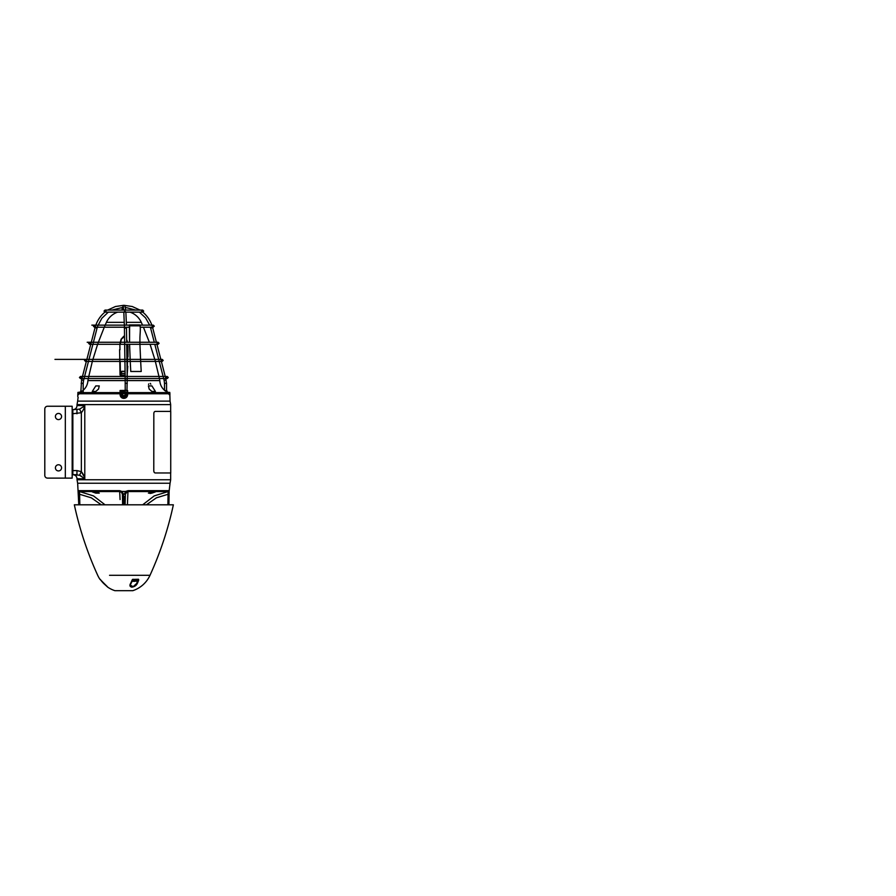 <?xml version="1.0" encoding="UTF-8"?>
<svg xmlns="http://www.w3.org/2000/svg" width="896" height="896" viewBox="0 0 896 896"><rect width="100%" height="100%" fill="white"/><g stroke="black" fill="none" stroke-linecap="round" stroke-linejoin="round"><path stroke-width="1.34" d="M128.061 490.65L125.272 494.278L124.253 494.278L125.597 491.456L128.061 490.65L169.03 490.65L169.098 491.49L170.05 483.246L77.65 483.246L77.034 479.752L170.666 479.752L170.666 472.976M170.666 411.387L170.666 404.611L77.034 404.611L77.034 405.563L84.784 405.563C84.246 408.162 83.104 410.547 81.357 412.731L72.173 413.784M77.034 479.752L77.034 478.8C76.787 476.302 75.421 474.936 72.934 474.69L76.955 474.69L72.934 474.69M78.008 398.126L77.65 401.117L170.05 401.117L170.666 404.611M167.765 392.437L169.781 392.392L170.05 401.117L77.65 401.117L77.034 404.611M101.293 504.806L91.314 497.829L79.632 494.278L78.613 494.278L78.792 504.806L77.65 483.246L170.05 483.246L170.666 479.752M84.157 476.694L81.357 471.643C83.104 473.816 84.246 476.202 84.784 478.8L79.531 475.216L72.856 474.69A0.683 0.683 0 0 1 72.173 474.006M72.173 410.357A0.683 0.683 0 0 1 72.856 409.674L79.531 409.147L83.35 406.773M79.531 409.147L81.357 412.731C83.104 410.547 84.246 408.162 84.784 405.563L84.784 478.8L77.034 478.8M76.955 409.674L76.955 413.784M79.99 475.429L81.861 476.515M72.856 409.674L72.856 470.59L72.173 470.59M76.955 470.59L72.856 470.59L72.856 474.69L76.955 474.69L76.955 470.59L81.357 471.643L79.531 475.216M92.288 391.418L95.782 385.93L99.266 385.93L98.515 389.099L95.782 391.451L92.288 391.451M126.314 390.398L120.086 390.477L120.086 394.621C120.299 396.894 121.554 398.149 123.85 398.384C126.146 398.149 127.4 396.894 127.613 394.621L127.546 395.349M78.523 394.621C77.818 399.47 77.818 399.47 78.523 394.621L79.475 392.627L83.126 390.477M83.126 390.331C86.061 387.744 87.662 384.496 87.92 380.587L125.205 380.587L87.92 380.587L88.312 378.538L84.056 378.538L83.563 380.408L81.581 379.893L80.864 391.978M151.917 391.451L149.184 389.099L148.422 385.93L151.917 385.93L155.411 391.451L151.917 391.451M150.808 384.205L150.248 383.376M148.669 383.925L148.557 384.485M127.534 395.349A3.763 3.763 0 0 1 127.322 396.054L126.986 396.704A3.763 3.763 0 0 1 126.515 397.275L125.944 397.746A3.763 3.763 0 0 0 126.515 397.275M169.176 394.621C169.882 399.47 169.882 399.47 169.176 394.621L168.224 392.627L164.573 390.477M127.613 394.621L127.613 390.533M79.475 392.627L120.086 392.627L120.086 394.621M122.405 398.093L123.11 398.306A3.763 3.763 0 0 0 123.85 398.384M124.589 398.306A3.763 3.763 0 0 0 125.294 398.093M124.947 394.374A1.131 1.131 0 0 0 124.611 393.781M123.491 393.512L122.494 394.621A1.355 1.355 0 0 1 124.522 393.445A1.355 1.355 0 0 1 124.522 395.786L123.491 395.718L124.622 395.483A1.131 1.131 0 0 0 124.947 394.856M121.755 397.746L121.184 397.275M78.142 397.32L78.042 397.936M127.266 380.587L159.779 380.587L127.266 380.587M124.466 312.144L104.899 312.133C100.408 315.896 97.272 320.578 95.491 326.166L95.491 326.178M124.869 311.214C123.872 311.797 123.894 312.11 124.936 312.133C125.91 312.11 125.888 311.797 124.869 311.214C123.872 311.797 123.894 312.11 124.936 312.133M126.907 394.957L127.221 377.507M122.494 391.854L120.445 391.541L120.792 394.957M165.749 390.51L166.835 390.51L166.835 391.989M120.422 374.954L120.187 361.424L120.422 374.942L125.126 375.11M127.546 359.374L127.445 344.31L127.971 356.933M120.422 374.942L121.106 374.942M119.986 349.754L119.874 344.31M127.12 342.261L126.661 340.301L127.12 342.261M124.555 336.515L121.464 339.013L120.389 343.291L121.464 339.013L124.555 336.515M127.523 360.394L127.075 375.659L127.803 366.285M127.982 345.845L127.982 356.418M126.974 340.301L127.478 342.261M130.032 312.144A19.163 19.163 0 0 1 141.299 322.347L126.358 322.347M124.309 322.347L106.4 322.347A19.163 19.163 0 0 1 117.656 312.144M120.03 343.291L121.094 339.226L123.85 336.19M125.138 375.659L120.624 375.659L120.042 374.886L119.806 361.424L120.008 372.758M119.784 360.394L119.594 349.653L119.784 360.394M127.075 375.659L127.277 374.954M122.494 371.28L125.07 371.28L122.494 371.28M121.766 371.28L125.07 371.28L121.766 371.28M125.07 371.403L121.632 371.403L121.453 373.397M125.104 373.397L121.106 373.397L121.106 375.11M169.904 394.621L169.904 393.445M167.72 392.011L166.835 391.541M126.448 394.442L126.448 394.621C126.381 395.842 125.776 396.67 124.634 397.096L124.634 395.786M126.448 394.621C126.605 391.272 121.094 391.25 121.251 394.621C121.352 395.987 122.069 396.838 123.402 397.186L123.402 395.954M77.784 395.786L77.918 392.392L80.584 392.078M126.65 394.621A2.811 2.811 0 0 0 123.85 391.81A2.811 2.811 0 0 0 121.038 394.621A2.811 2.811 0 0 0 123.85 397.421A2.811 2.811 0 0 0 126.65 394.621M120.77 394.621A3.08 3.08 0 0 1 123.85 391.541A3.08 3.08 0 0 1 126.93 394.621A3.08 3.08 0 0 1 123.85 397.701A3.08 3.08 0 0 1 120.77 394.621M80.595 392.123L80.864 390.51M124.522 395.786A1.355 1.355 0 0 1 122.494 394.621L123.077 395.483M121.453 394.621A2.397 2.397 0 0 0 123.85 397.018A2.397 2.397 0 0 0 126.246 394.621A2.397 2.397 0 0 0 123.85 392.224A2.397 2.397 0 0 0 121.453 394.621M122.718 394.374L123.077 393.747M77.784 396.704L77.784 394.621M125.597 491.456L122.102 491.456L123.446 494.278L123.637 504.806M169.086 494.278L168.907 504.806L169.142 491.456L169.086 494.278L168.067 494.278L168.146 491.557L127.971 491.557L127.411 504.806L127.77 496.014M126.056 491.21L126.269 492.184M149.979 493.472L151.155 493.293M95.782 493.125L92.288 491.904L95.782 491.904L99.266 493.125L95.782 493.125M151.917 493.125L148.422 493.125L151.917 491.904L155.411 491.904L151.917 493.125M125.429 493.394L125.082 504.806M169.03 490.65A1.03 1.019 90 0 1 168.146 491.557L154.202 495.914L142.666 504.806M169.098 491.49L168.179 492.184M167.877 504.806L168.067 494.278L156.374 497.829L146.395 504.806M124.062 504.806L124.219 496.328M78.613 494.278L78.669 490.65L79.52 492.184L79.822 504.806L79.632 494.278M120.075 499.554L119.638 490.65L122.024 491.49L121.43 492.184L119.728 491.557L79.554 491.557L79.52 492.184M105.034 504.806L93.498 495.914L79.554 491.557A1.03 1.019 -90 0 1 78.669 490.65L78.602 491.49M123.48 496.328L123.446 494.278L122.427 494.278L121.43 492.184M122.618 504.806L122.427 494.278M119.728 491.557L119.784 492.565M119.862 494.469L119.941 496.216M127.848 494.088L127.971 491.557M169.086 494.166L169.098 493.517M169.098 493.45L169.109 492.755M130.648 583.554L130.245 585.155L133.202 586.656L136.797 583.318A28.19 14.09 -91.2 0 0 138.264 579.746L132.35 579.858L138.432 579.253L138.746 579.936A28.526 14.258 88.8 0 1 137.256 583.554C136.27 585.547 134.49 586.746 131.925 587.149L135.195 585.939L137.256 583.554L136.45 579.41L132.563 579.41L138.499 579.253M100.386 579.41L100.666 579.936A28.526 28.526 0 0 0 103.757 583.554L107.699 587.149A28.75 28.75 0 0 0 114.957 590.699L132.742 590.699A28.75 28.75 0 0 0 150.002 575.31L109.547 575.31M150.002 575.31C160.328 552.653 168.123 529.155 173.365 504.806L74.334 504.806C79.576 529.155 87.36 552.653 97.698 575.31A28.75 28.75 0 0 0 99.893 579.253L107.554 586.869M107.699 587.149L100.666 579.936M109.805 575.31L110.779 575.31M131.925 587.149C129.875 586.746 129.416 585.558 130.536 583.554L130.749 583.318A28.19 14.09 91.2 0 0 132.261 579.925M133.022 579.253L130.245 585.155M130.054 584.808L129.976 585.402M130.032 585.939L131.533 587.126M136.069 584.539L135.576 585.122M134.982 585.648L134.31 586.13M132.877 580.194L133.538 580.194M134.669 580.194L134.008 580.194M136.136 580.093L132.272 580.093L136.136 580.093A2.453 2.453 0 0 1 135.307 581.325L132.227 581.325A2.453 2.453 0 0 1 131.902 581M134.669 581.325L134.008 581.325L134.669 581.325M132.586 579.544L136.506 579.958L132.317 579.958M156.117 472.976L155.333 472.976C154.403 472.864 153.888 472.181 153.787 470.926L153.832 413.437C153.933 412.194 154.448 411.499 155.378 411.387L170.733 411.387L170.733 472.976L155.333 472.976M153.832 470.926C153.922 472.17 154.437 472.853 155.378 472.976M155.378 411.387L156.117 411.387M130.771 371.504L130.178 360.394L130.771 371.504L141.221 371.482L140.605 360.394M129.584 344.31L130.166 359.374L129.528 344.31M129.338 325.147L129.55 342.261L129.606 326.816M129.461 324.912L139.642 324.912A1.098 0.582 90 0 1 139.922 325.046L140.034 325.819C140.706 328.776 139.966 334.275 139.922 338.162L139.922 343.291M130.794 371.482L141.221 371.482M140.56 359.374L139.933 344.31M129.674 325.819L140.034 325.819M61.566 467.846A3.08 3.08 0 0 1 58.486 470.926A3.08 3.08 0 0 1 55.406 467.846A3.08 3.08 0 0 1 58.486 464.766A3.08 3.08 0 0 1 61.566 467.846M61.566 416.517A3.08 3.08 0 0 1 58.486 419.597A3.08 3.08 0 0 1 55.406 416.517A3.08 3.08 0 0 1 58.486 413.437A3.08 3.08 0 0 1 61.566 416.517M65.33 406.246L47.533 406.246A2.733 2.733 0 0 0 44.8 408.99L44.8 475.373A2.733 2.733 0 0 0 47.533 478.117L72.173 478.117L72.173 406.246L65.33 406.246L65.33 478.117M84.784 478.8L84.784 405.563M81.357 471.643L81.357 412.731M169.075 393.747L127.613 393.747M120.086 393.747L78.624 393.747M127.613 392.627L168.224 392.627M154.28 342.261L150.629 328.126L152.622 327.611L152.387 326.749M97.317 327.208L97.059 328.126L95.077 327.611L91.034 343.291M123.85 309.378C123.032 309.411 122.651 308.762 122.696 307.44A1.03 0.706 -3.1 0 1 122.696 307.384M125.395 328.126L124.421 327.891L126.482 327.858L126.47 327.208M123.133 307.014A1.03 1.008 -20.7 0 1 124.107 305.637A1.03 1.008 -20.7 0 1 125.059 306.298L124.074 305.603C123.122 305.872 122.752 306.443 122.954 307.328A1.03 0.706 -176.9 0 1 123.122 306.97L123.637 310.094M126.19 383.32L127.277 383.32M126.168 380.408L127.254 380.139M123.346 307.922A1.03 0.706 -176.9 0 1 122.954 307.328L122.886 308.034L123.581 307.35M164.506 390.275L164.506 383.32L166.555 383.32L165.502 377.507M164.506 383.32L164.136 380.408L166.118 379.893M83.563 380.408L83.194 383.32L81.144 383.32M121.766 394.621A2.083 2.083 0 0 0 123.85 396.704A2.083 2.083 0 0 0 125.933 394.621A2.083 2.083 0 0 0 123.85 392.538A2.083 2.083 0 0 0 121.766 394.621M126.067 394.621A2.218 2.218 0 0 1 123.85 396.838A2.218 2.218 0 0 1 121.632 394.621A2.218 2.218 0 0 1 123.85 392.392A2.218 2.218 0 0 1 126.067 394.621M78.669 490.65L119.638 490.65M130.536 583.554A28.526 14.258 -88.8 0 0 132.138 579.936M138.264 579.746L136.506 579.746M72.856 435.266L72.173 435.266M77.034 405.563C76.787 408.061 75.421 409.427 72.934 409.674M164.573 390.331C161.638 387.744 160.037 384.496 159.779 380.587L159.174 377.507M125.821 344.31L89.566 344.31L88.603 343.291L90.182 342.261L87.181 342.261L158.066 342.261L159.096 343.291L158.066 344.31L125.821 344.31M92.613 360.394L97.619 344.31L92.882 344.31L88.738 360.394M86.61 360.394L90.765 344.31L89.634 344.31L90.653 343.291L89.634 342.261L91.291 342.261M158.066 342.261L157.046 343.291L158.066 344.31M98.336 342.261L93.419 342.261M126.056 361.424L85.523 361.424L84.493 360.394L85.523 359.374L88.032 359.374L54.958 359.374L162.176 359.374L163.206 360.394L162.176 361.424L126.056 361.424M88.525 377.507L92.333 361.424L88.469 361.424L84.314 377.507M82.197 377.507L86.352 361.424L85.523 361.424L86.554 360.394L85.523 359.374L86.878 359.374L85.523 359.374M155.366 361.424L159.23 361.424M161.347 361.424L140.65 361.424M130.222 361.424L127.893 361.424M162.176 359.374L161.146 360.394L162.176 361.424M92.893 359.374L88.995 359.374M152.208 326.166C150.427 320.578 147.28 315.896 142.789 312.133M140.022 310.094L132.283 306.522L123.85 305.301L115.416 306.522L107.677 310.094M97.642 326.178L101.83 318.293L108.304 312.144M111.854 310.094L122.954 307.373M129.741 327.208L94.416 327.208L93.397 326.178L94.987 325.147L91.829 325.147L129.595 325.147M95.827 325.147L94.416 325.147L95.446 326.178L94.416 327.208M122.36 307.395L122.002 310.094M104.003 311.114L105.022 312.144L106.053 311.114L105.022 310.094L104.003 311.114M124.656 343.291L124.41 327.208M124.398 326.178L123.816 312.144M125.227 391.866L125.182 378.538M142.654 312.144L143.696 311.114L142.666 310.094C141.669 310.094 143.181 310.094 142.666 310.094L141.646 311.114L142.666 312.144L125.395 312.144M149.352 342.261L143.438 327.208L150.371 327.208L150.629 328.126M152.51 327.208L154.302 326.178L153.283 325.147L152.253 326.178L153.283 327.208L140.291 327.208M139.955 325.147L153.283 325.147M105.022 310.094L142.666 310.094M127.198 376.477L126.963 360.394M126.941 359.374L126.717 344.31M126.694 342.261L126.482 327.858M165.234 376.477L161.09 360.394M160.821 359.374L156.934 344.31M156.397 342.261L152.622 327.611M166.555 383.32L166.555 390.51M97.059 328.126L93.15 343.291M83.194 383.32L83.194 392.627M165.771 378.538L80.461 378.538L81.928 378.538L81.581 379.893M164.136 380.408L163.386 377.507M163.117 376.477L158.962 360.394M158.704 359.374L154.806 344.31M125.16 377.507L124.925 361.424M124.902 360.394L124.667 344.31M126.426 325.147L125.877 312.144M125.698 310.094L125.059 306.298M105.157 325.147L98.011 325.147M149.677 325.147L145.533 317.856L139.395 312.144M135.834 310.094L125.339 307.395M95.077 327.611L95.312 326.749M80.461 376.477L82.466 376.477L80.461 376.477L81.48 377.507L80.461 378.538L79.43 377.507L80.461 376.477L167.238 376.477L168.269 377.507L167.238 378.538L127.232 378.538M159.376 378.538L163.643 378.538M167.238 376.477L166.219 377.507L167.238 378.538M84.582 376.477L88.738 376.477M141.299 322.347L142.542 325.147M150.08 344.31L154.795 359.374M155.086 360.394L158.962 376.477M97.978 343.291L104.261 327.208M104.698 326.178L106.4 322.347"/></g></svg>
